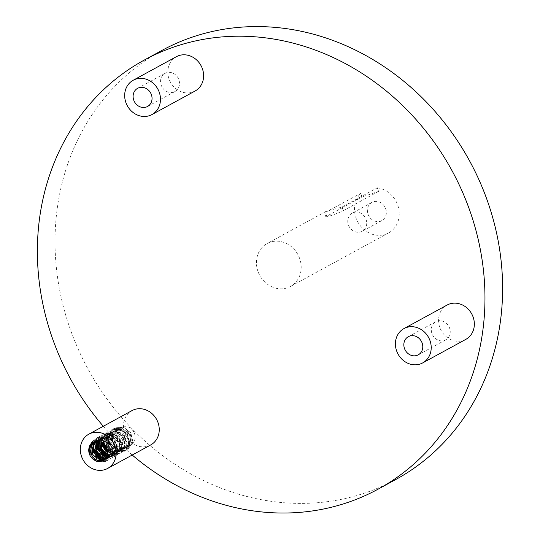 <?xml version="1.0" encoding="UTF-8"?>
<svg xmlns="http://www.w3.org/2000/svg" width="540" height="540" viewBox="0 0 540 540"><rect width="100%" height="100%" fill="white"/><g stroke="black" fill="none" stroke-linecap="round" stroke-linejoin="round"><path stroke-width="0.41" stroke-dasharray="2.7 2.03" d="M89.532 453.809L89.404 445.311L94.453 439.101L103.336 438.433L110.619 444.548L112.178 453.749L107.251 460.627L97.936 460.735L91.078 452.972L92.678 452.115M90.855 445.136L100.143 436.961L111.868 442.908L112.752 455.888L102.087 460.64M91.894 447.626L92.07 445.298M92.995 442.388L97.625 437.387L106.468 436.752L113.751 442.827L115.344 452.041L110.389 458.946L103.943 459.911M101.419 459.175L99.441 458.109M92.056 446.62L92.353 444.67M93.143 442.294L97.74 437.333L106.596 436.644L113.906 442.76L115.452 451.987L110.498 458.838L104.017 459.864M101.959 459.263L100.508 458.568M93.44 446.756L93.65 444.488M94.527 441.673L99.164 436.529L108.041 435.861L115.324 441.983L116.89 451.183L111.956 458.062L104.969 458.987M102.998 458.339L101.277 457.4M93.636 445.608L93.845 444.029M94.594 441.652L99.326 436.469L108.169 435.827L115.459 441.896L117.052 451.13L112.07 458.008L105.152 458.885M103.599 458.426L102.019 457.697M95.789 450.407L97.382 449.55M95.978 441.315L106.022 434.342L117.167 441.322L116.984 454.1L105.989 457.873M96.599 445.048L96.782 442.726M97.146 441.221L102.33 434.815L111.179 434.187L118.456 440.262L120.056 449.476L115.094 456.374L106.636 456.806M106.137 456.611L104.153 455.544M96.761 444.062L97.058 442.098M97.294 441.221L102.438 434.768L111.301 434.079L118.618 440.195L120.157 449.422L115.202 456.273L105.212 456.003M98.145 444.204L98.354 441.923M98.489 441.302L103.869 433.958L112.745 433.296L120.029 439.418L121.594 448.612L116.667 455.497L105.968 454.829M98.341 443.036L98.557 441.457M98.584 441.315L104.038 433.904L112.874 433.256L120.164 439.331L121.757 448.565L116.775 455.443L106.724 455.132M100.494 447.836L102.087 446.985M99.941 441.619L102.195 446.911M101.304 442.469L107.035 432.25L115.884 431.615L123.161 437.69L124.76 446.911L119.799 453.809L107.689 452.088M101.432 442.199L107.143 432.196L116.006 431.507L123.323 437.623L124.868 446.85L119.907 453.708L107.683 451.858M102.938 443.097L108.574 431.393L117.457 430.731L124.733 436.846L126.299 446.047L121.372 452.932L113.866 453.721L107.163 448.929M105.57 445.75L105.361 445.19L106.907 444.339L105.347 445.196M103.127 443.232L108.743 431.339L117.578 430.69L124.875 436.759L126.461 446L121.48 452.871L113.778 453.546L107.008 448.477M106.792 444.407L106.63 435.861L111.746 429.685L120.589 429.05L127.872 435.125L129.465 444.346L124.504 451.238L115.182 451.305L108.365 443.549L108.223 435.038L113.279 428.821L122.162 428.166L129.438 434.282L131.004 443.475L126.077 450.36L116.761 450.475L109.904 442.706L109.796 434.16L114.865 427.997L123.714 427.309L131.031 433.411L132.59 442.645L127.622 449.496L123.255 450.698C114.507 448.726 110.997 443.327 112.712 434.498A10.348 9.2 -118.6 0 0 112.995 441.403A10.348 9.2 -118.6 0 0 126.704 447.552A10.348 9.2 -118.6 0 0 131.22 439.101A10.348 9.2 -118.6 0 0 126.11 430.009L117.025 429.266L111.8 436.88L112.401 441.733L115.155 446.182L123.822 448.855L125.651 448.126L129.708 442.598L127.258 433.208L118.456 429.327L114.98 430.394L111.078 434.606L110.815 442.598L111.254 442.355L112.603 432.533L115.405 430.164L121.028 429.158L128.979 434.849L129.465 444.319L126.077 447.876L122.283 448.855L114.156 444.218L112.833 441.511L112.712 434.498M106.9 444.332L106.792 435.814L111.847 429.631L120.717 428.942L128.027 435.058L129.573 444.285L124.619 451.136L115.324 451.231L108.479 443.495M108.479 443.482L108.338 434.93L113.447 428.767L122.283 428.119L129.58 434.194L131.166 443.428L126.184 450.306L116.883 450.367L110.066 442.618L109.91 434.106L114.993 427.889L123.566 427.16L130.795 432.796L132.874 441.646L128.722 448.841C134.203 442.112 133.333 435.827 126.117 429.995M123.255 450.671A12.508 11.124 -118.6 0 0 127.737 449.456A12.508 11.124 -118.6 0 0 128.722 448.841M134.419 433.404A10.348 9.2 61.4 0 1 130.626 445.412A10.348 9.2 61.4 0 1 116.917 439.263A10.348 9.2 61.4 0 1 120.717 427.255A10.348 9.2 61.4 0 1 134.419 433.404M110.815 442.604C114.77 455.504 133.218 449.132 127.46 436.934C122.803 424.663 104.362 431.183 109.235 443.448L109.681 443.212C104.342 429.496 126.117 424.649 128.574 438.831C131.531 450.374 114.723 453.958 111.233 442.361M109.242 443.455L114.757 449.854L122.54 449.84L123.417 449.287L126.745 440.991L121.493 432.621L111.821 432.088L107.082 439.587L107.689 444.299M104.983 445.77C99.664 432.162 121.23 427.187 123.842 441.268C126.954 452.864 110.045 456.597 106.529 444.926L107.825 435.206L110.7 432.736L116.188 431.71L124.2 437.292L124.814 446.769L121.379 450.441L117.7 451.42L109.532 446.897L108.122 444.076L107.953 437.191L112.28 431.858L114.615 430.974L123.701 433.775L127.19 442.921L122.965 449.611L122.141 450.002L113.36 448.463L109.694 443.212M107.689 444.305L110.545 448.848L119.232 451.393L120.947 450.698L125.03 445.041L122.459 435.672L113.623 431.906L110.275 432.959L106.319 437.292L106.11 445.163L106.542 444.926M106.11 445.169L106.94 447.059L114.71 452.466L122.344 448.733L122.695 439.371L115.222 432.992L106.475 435.51L104.024 443.988M107.568 450.677L110.174 452.48L117.835 452.405L118.807 451.777L122.02 443.421L116.667 435.112L107.116 434.653L102.337 442.699M102.789 442.989L103.208 439.884L107.568 434.423L109.782 433.566L118.894 436.246L122.499 445.358L118.26 452.176L117.551 452.52L108.763 451.109L107.419 449.867M107.683 452.817L114.642 453.931L116.242 453.269L120.353 447.478L117.659 438.129L108.79 434.491L105.57 435.53L101.561 439.985L100.967 441.99M101.351 442.159L103.039 437.879L105.995 435.301L111.355 434.261L119.428 439.742L120.164 449.226L116.667 453.013L113.117 453.985L107.696 452.291M100.278 448.342C94.986 434.822 116.343 429.732 119.104 443.705C122.384 455.355 105.368 459.243 101.824 447.498M107.487 454.37L110.126 455.051L117.7 451.197L117.936 441.815L110.383 435.53L101.682 438.176L99.752 441.558M107.136 455.645L113.123 454.97L114.197 454.275L117.302 445.858L111.847 437.609L102.566 437.137L98.624 441.322M98.901 441.362L102.863 436.995L104.949 436.165L114.089 438.716L117.801 447.795L113.555 454.748L107.251 455.301M106.691 456.698L110.052 456.462L111.537 455.834L115.668 449.921L112.86 440.593L103.957 437.076L100.865 438.095L97.551 441.221M97.828 441.234L101.291 437.866L106.515 436.813L114.649 442.186L115.506 451.676L111.962 455.585L108.533 456.55L106.819 456.435M95.567 450.907C90.308 437.481 111.456 432.277 114.365 446.135C117.808 457.839 100.69 461.889 97.119 450.063M106.144 457.65L113.063 453.661L113.171 444.251L105.55 438.068L96.552 441.248M105.57 458.42L109.586 456.766L112.577 448.288L107.021 440.107L97.747 439.769L95.647 441.376M95.918 441.329L98.159 439.56L100.123 438.764L109.276 441.194L113.11 450.232L108.85 457.313L105.732 458.217M90.167 452.871C88.439 443.684 91.949 439.02 100.697 438.871L110.707 449.246L105.786 461.41L96.498 461.498L89.667 453.762L89.505 445.203L94.622 439.034L103.457 438.392L110.754 444.467L112.347 453.695L107.372 460.58L98.057 460.64L91.247 452.891M100.69 438.892A12.508 11.124 61.4 0 1 106.164 441.862L110.903 452.473L105.685 461.511L96.356 461.585L89.539 453.823M104.882 459.155L106.832 458.406L110.983 452.358L108.061 443.057L99.117 439.661L94.797 441.585M104.227 459.709L108.412 456.118L108.398 446.695L100.71 440.606L93.953 441.896M93.764 441.983A10.348 9.2 61.4 0 1 94.244 441.693A10.348 9.2 61.4 0 1 107.278 446.371A10.348 9.2 61.4 0 1 104.153 459.857A10.348 9.2 61.4 0 1 103.653 460.107M90.862 453.472C85.624 440.14 106.569 434.822 109.627 448.571C113.238 460.323 96.012 464.535 92.414 452.635M106.164 441.862C111.652 449.739 110.788 455.834 103.572 460.168M95 441.524L96.586 440.438L101.675 439.364L109.87 444.636L110.849 454.127L107.258 458.15L105.077 458.966M150.721 444.933A19.548 17.388 61.4 0 1 124.814 433.316A19.548 17.388 61.4 0 1 131.989 410.616M103.309 426.269A244.337 217.316 -118.6 0 0 132.219 455.031M465.811 339.377A19.548 17.388 61.4 0 1 439.911 327.76A19.548 17.388 61.4 0 1 447.086 305.06M195.075 91.024A19.548 17.388 61.4 0 1 169.175 79.407A19.548 17.388 61.4 0 1 176.351 56.707M433.242 323.879A10.348 9.2 61.4 0 1 435.807 321.692A10.348 9.2 61.4 0 1 447.802 324.79A10.348 9.2 61.4 0 1 448.281 337.675A10.348 9.2 61.4 0 1 445.716 339.856A10.348 9.2 61.4 0 1 433.721 336.764A10.348 9.2 61.4 0 1 433.242 323.879M168.797 92.259A10.348 9.2 61.4 0 1 160.758 83.552A10.348 9.2 61.4 0 1 165.071 73.346A10.348 9.2 61.4 0 1 171.261 72.596A10.348 9.2 61.4 0 1 179.294 81.304A10.348 9.2 61.4 0 1 174.98 91.51A10.348 9.2 61.4 0 1 168.797 92.259M161.791 50.503A244.337 217.316 -118.6 0 0 72.097 334.247A244.337 217.316 -118.6 0 0 395.847 479.473M258.147 271.917A24.435 21.728 61.4 0 1 267.118 243.54A24.435 21.728 61.4 0 1 297.898 254.583A24.435 21.728 61.4 0 1 290.52 286.436A24.435 21.728 61.4 0 1 258.147 271.917M377.271 187.819A24.435 21.728 61.4 0 1 398.452 207.522A24.435 21.728 61.4 0 1 388.564 232.943A24.435 21.728 61.4 0 1 356.184 218.423A24.435 21.728 61.4 0 1 360.733 193.361L362.077 196.931L378.614 191.39L377.271 187.819L341.975 207.076L326.255 211.275L324.405 212.882L360.733 193.361M378.614 191.39L343.319 210.647A9.774 0.702 -20.6 0 1 333.16 214.853A9.774 0.702 -20.6 0 1 325.897 216.857A9.774 0.702 -20.6 0 1 326.781 216.189L362.077 196.931M368.105 214.427A10.348 9.2 -118.6 0 0 381.814 220.577A10.348 9.2 -118.6 0 0 385.614 208.562A10.348 9.2 -118.6 0 0 371.905 202.412A10.348 9.2 -118.6 0 0 368.105 214.427M348.496 225.126A10.348 9.2 -118.6 0 0 362.205 231.275A10.348 9.2 -118.6 0 0 366.005 219.26A10.348 9.2 -118.6 0 0 352.296 213.111A10.348 9.2 -118.6 0 0 348.496 225.126M326.781 216.189L325.438 212.618M343.319 210.647L341.975 207.076M126.704 447.552L130.626 445.412M116.532 429.53L120.717 427.255M125.658 448.126L126.097 447.883M114.966 430.387L115.405 430.151M122.526 449.834L122.958 449.597M111.827 432.101L112.266 431.865M120.953 450.691L121.392 450.455M110.261 432.959L110.693 432.722M117.814 452.405L118.253 452.162M107.123 434.666L107.561 434.43M116.249 453.256L116.687 453.019M105.556 435.524L105.989 435.287M113.11 454.97L113.549 454.734M102.418 437.238L102.85 437.002M111.544 455.827L111.976 455.591M100.852 438.089L101.284 437.852M108.405 457.535L108.844 457.299M97.713 439.803L98.145 439.567M103.174 460.39L105.266 459.25M93.265 442.233L94.244 441.693M106.839 458.393L107.271 458.156M96.14 440.66L96.579 440.424M418.264 354.834L445.716 339.856M408.355 336.67L435.807 321.692M147.535 106.488L174.98 91.51M137.619 88.324L165.071 73.346M326.255 211.275L267.118 243.54M388.564 232.943L290.52 286.436M325.897 216.857L324.405 212.882M371.905 202.412L352.296 213.111M381.814 220.577L362.205 231.275"/><path stroke-width="0.81" d="M91.098 452.966L90.855 445.136M102.087 460.64L92.786 452.048L92.056 446.62M91.894 447.626L92.799 452.041M92.07 445.298L92.995 442.388M103.943 459.911L101.419 459.175M99.441 458.109L94.244 451.251L93.44 446.756M92.353 444.67L93.143 442.294M104.017 459.864L101.959 459.263M100.508 458.568L94.372 451.197M93.65 444.488L94.311 442.186M104.969 458.987L102.998 458.339M101.277 457.4L95.789 450.407M94.365 451.183L93.636 445.608M93.845 444.029L94.412 442.078M105.152 458.885L103.599 458.426M102.019 457.697L95.951 450.326L95.978 441.315M105.989 457.873L97.49 449.476L96.761 444.062M96.599 445.048L97.504 449.476M96.782 442.726L97.146 441.221M106.636 456.806L106.137 456.611M104.153 455.544L98.948 448.686L98.145 444.204M97.058 442.098L97.294 441.221M105.212 456.003L99.07 448.625M98.354 441.923L98.489 441.302M105.968 454.829L100.494 447.836L99.941 441.619M99.07 448.619L98.341 443.036M106.724 455.132L100.656 447.755M101.304 442.469L102.209 446.904L101.432 442.199M107.689 452.088L103.66 446.114L102.938 443.097M107.683 451.858L103.775 446.06M107.163 448.929L105.199 445.271M103.775 446.054L103.127 443.232M107.008 448.477L105.57 445.75M104.024 443.988L104.531 446.013L107.568 450.677M104.544 446.02L104.976 445.784M102.337 442.699L102.985 446.87L105.941 451.507L107.683 452.817M107.696 452.291L104.902 449.584L103.417 446.641L102.789 442.989M107.419 449.867L104.983 445.777M100.967 441.99L101.405 447.728L101.837 447.491L101.351 442.159M101.405 447.741L102.31 449.746L107.487 454.37M99.752 441.558L99.826 448.585L100.271 448.349L104.166 453.762L107.251 455.301M99.826 448.592L105.584 455.099L107.136 455.645M98.624 441.322L97.645 444.994L98.28 449.435L101.338 454.167L106.691 456.698M106.819 456.435L100.278 452.264L98.712 449.206L98.462 442.577L98.901 441.362M97.551 441.221L96.802 442.672L96.701 450.299L97.133 450.063L97.828 441.234M96.701 450.306L97.672 452.439L106.144 457.65M96.552 441.248L94.824 450.171L95.114 451.15M95.128 451.157L95.567 450.913L99.569 456.408L105.732 458.217M95.121 451.157L101 457.724L105.57 458.42M95.647 441.376L92.934 447.701L93.575 452L96.728 456.827L104.882 459.155M105.077 458.966L103.95 459.115L95.654 454.943L94.007 451.777L93.717 445.277L95.918 441.329M94.797 441.585L92.05 445.365L91.996 452.864L93.035 455.126L100.967 460.202L104.227 459.709M93.953 441.896L92.097 443.502L90.167 452.871A10.348 9.2 61.4 0 1 93.764 441.983M89.465 454.248A10.348 9.2 61.4 0 1 93.265 442.233A10.348 9.2 61.4 0 1 106.967 448.382A10.348 9.2 61.4 0 1 103.174 460.39A10.348 9.2 61.4 0 1 89.465 454.248M103.572 460.168C97.936 461.828 93.704 459.594 90.862 453.472M92.428 452.628L90.862 453.485M92.414 452.635L93.481 443.225L95 441.524M81.682 456.854A19.548 17.388 -118.6 0 0 107.582 468.47A19.548 17.388 -118.6 0 0 113.481 442.982A19.548 17.388 -118.6 0 0 88.857 434.153A19.548 17.388 -118.6 0 0 81.682 456.854M88.857 434.153L131.989 410.616A19.548 17.388 61.4 0 1 156.614 419.445A19.548 17.388 61.4 0 1 150.721 444.933L107.582 468.47M132.219 455.031A244.337 217.316 -118.6 0 0 378.202 489.105A244.337 217.316 -118.6 0 0 451.94 170.532A244.337 217.316 -118.6 0 0 144.139 60.136A244.337 217.316 -118.6 0 0 54.446 343.872A244.337 217.316 -118.6 0 0 103.309 426.269M403.947 328.597L447.086 305.06A19.548 17.388 61.4 0 1 471.71 313.889A19.548 17.388 61.4 0 1 465.811 339.377L422.671 362.914A19.548 17.388 -118.6 0 0 428.571 337.426A19.548 17.388 -118.6 0 0 403.947 328.597A19.548 17.388 -118.6 0 0 396.772 351.297A19.548 17.388 -118.6 0 0 422.671 362.914M133.211 80.244L176.351 56.707A19.548 17.388 61.4 0 1 200.975 65.543A19.548 17.388 61.4 0 1 195.075 91.024L151.936 114.568A19.548 17.388 -118.6 0 0 157.835 89.08A19.548 17.388 -118.6 0 0 133.211 80.244A19.548 17.388 -118.6 0 0 126.036 102.944A19.548 17.388 -118.6 0 0 151.936 114.568M405.79 338.857A10.348 9.2 -118.6 0 0 406.269 351.743A10.348 9.2 -118.6 0 0 418.264 354.834A10.348 9.2 -118.6 0 0 420.829 352.654A10.348 9.2 -118.6 0 0 420.35 339.768A10.348 9.2 -118.6 0 0 408.355 336.67A10.348 9.2 -118.6 0 0 405.79 338.857M141.345 107.237A10.348 9.2 -118.6 0 0 147.535 106.488A10.348 9.2 -118.6 0 0 151.841 96.282A10.348 9.2 -118.6 0 0 143.809 87.575A10.348 9.2 -118.6 0 0 137.619 88.324A10.348 9.2 -118.6 0 0 133.306 98.53A10.348 9.2 -118.6 0 0 141.345 107.237M378.202 489.105L395.847 479.473A244.337 217.316 -118.6 0 0 469.584 160.9A244.337 217.316 -118.6 0 0 161.791 50.503L144.139 60.136"/></g></svg>
